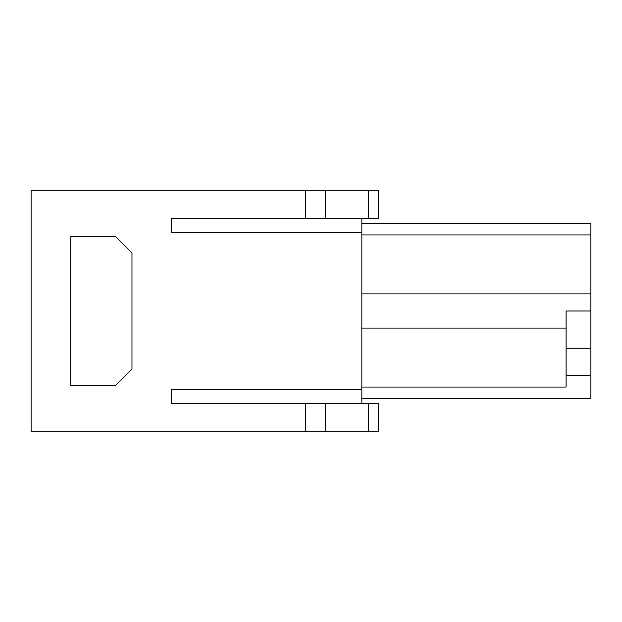 <?xml version="1.0" encoding="UTF-8"?>
<svg xmlns="http://www.w3.org/2000/svg" width="622" height="622" viewBox="0 0 622 622"><rect width="100%" height="100%" fill="white"/><g stroke="black" fill="none" stroke-linecap="round" stroke-linejoin="round"><path stroke-width="0.93" d="M325.454 218.376L171.664 218.376L171.672 232.426L361.856 232.426L361.856 389.574L171.672 389.574L171.672 403.624L305.612 403.624L305.612 431.738L31.1 431.738L31.1 190.262L378.448 190.262L378.448 218.376L325.454 218.376L325.454 190.262M368.271 431.738L368.271 403.624L378.448 403.624L378.448 431.738L305.612 431.738M361.856 218.376L361.856 232.115L171.672 232.115L171.672 218.376M361.856 389.574L171.672 389.885L171.672 403.624M361.856 403.624L361.856 389.885M368.271 403.624L325.454 403.624L325.454 431.738M325.454 403.624L305.612 403.624M368.271 218.376L368.271 190.262M115.443 385.562L70.791 385.562L70.791 236.438L115.443 236.438L131.981 252.975L131.981 369.025L115.443 385.562M305.612 218.376L305.612 190.262M361.856 223.352L590.9 223.352L590.9 310.984L566.09 310.984L566.09 387.063L361.856 387.063L566.09 387.063M361.856 234.945L590.9 234.945L361.856 234.945M566.09 375.494L590.9 375.494L590.9 398.648L361.856 398.648L590.9 398.648M590.9 375.494L590.9 310.984M361.856 328.097L566.09 328.097M361.856 293.903L590.9 293.903M590.9 348.211L566.09 348.211M378.448 218.376L378.448 190.262M378.448 403.624L378.448 431.738"/></g></svg>

